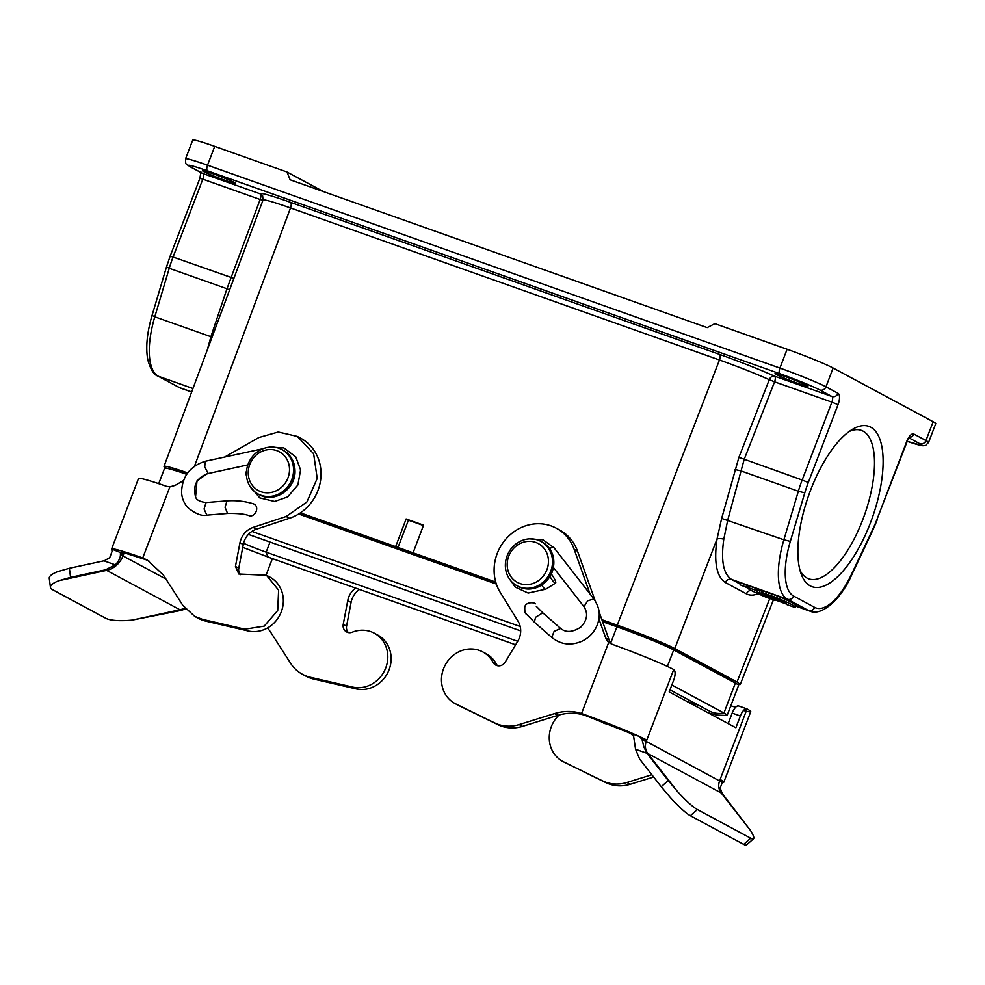 <?xml version="1.0" encoding="UTF-8"?>
<svg xmlns="http://www.w3.org/2000/svg" width="985" height="985" viewBox="0 0 985 985"><rect width="100%" height="100%" fill="white"/><g stroke="black" fill="none" stroke-linecap="round" stroke-linejoin="round"><path stroke-width="1.48" d="M224.703 457.04L258.784 437.562L278.25 432.021L297.298 436.417L313.636 453.753L317.207 478.427L306.889 502.005L286.155 516.485L253.12 527.381C246.078 530.041 241.682 535.15 239.946 542.735L235.452 566.437L238.813 574.021L266.467 575.265L278.62 590.175L277.708 610.515L264.226 626.128L244.859 629.181L202.614 619.38L194.722 616.388L182.816 605.344L163.276 574.895L147.405 560.145L142.726 557.966A53.547 2.992 20.9 0 0 111.588 549.014L138.516 478.488A53.547 2.992 20.9 0 1 166.514 486.344L169.876 486.873L175.047 485.433L183.432 480.643M248.392 515.389C255.09 518.516 260.409 506.388 253.428 503.84C245.105 501.242 236.277 500.257 226.981 500.873L225.048 507.263L227.56 513.456C237.188 513.284 244.132 513.936 248.392 515.389M297.31 436.404L300.647 438.202A44.103 40.41 118.3 0 1 320.593 480.224A44.103 40.41 118.3 0 1 289.491 518.27L256.445 529.179A18.9 17.324 -61.7 0 0 243.283 544.52L238.789 568.234A7.56 6.932 -61.7 0 0 240.586 574.649M266.467 575.265L269.804 577.05A29.291 26.841 118.3 0 1 281.094 612.325A29.291 26.841 118.3 0 1 248.195 630.966L205.951 621.178A37.799 34.635 118.3 0 1 198.047 618.198L194.71 616.413M148.969 561.031A50.395 46.184 -61.7 0 0 146.051 559.775L142.726 557.978C121.315 550.492 110.997 547.648 111.761 549.445L112.044 551.428L109.729 557.658L104.385 560.711L69.381 568.271L70.551 577.358L58.928 580.682A31.495 7.769 172.6 0 0 50.42 587.343A31.495 7.769 172.6 0 0 52.451 589.633L105.789 618.284A31.495 7.769 172.6 0 0 132.261 620.094L181.117 610.392L105.567 569.798L115.307 564.861C118.853 561.093 120.552 557.608 120.404 554.395L120.429 552.425L123.457 554.592L124.159 552.757M267.489 627.987A50.395 46.184 118.3 0 1 271.06 632.813L290.6 663.262A37.799 34.635 -61.7 0 0 302.493 674.331A37.799 34.635 -61.7 0 0 310.398 677.298L352.642 687.087A29.291 26.841 -61.7 0 0 385.541 668.446A29.291 26.841 -61.7 0 0 374.251 633.17A29.291 26.841 -61.7 0 0 352.261 632.198A7.56 6.932 118.3 0 1 346.597 631.951A7.56 6.932 118.3 0 1 343.236 624.355L347.73 600.641A18.9 17.324 118.3 0 1 355.56 588.082M359.476 589.473A18.9 17.324 -61.7 0 0 351.066 602.438L346.572 626.152A7.56 6.932 -61.7 0 0 348.394 632.592M374.251 633.17L377.587 634.968A29.291 26.841 118.3 0 1 388.878 670.243A29.291 26.841 118.3 0 1 355.979 688.884L313.735 679.096A37.799 34.635 118.3 0 1 305.83 676.116L302.493 674.331M146.063 559.751L123.63 552.634L120.429 552.523L111.588 549.014M50.42 587.343L49.25 578.257A31.495 7.769 -7.4 0 1 57.758 571.608L69.381 568.271M70.551 577.358L105.567 569.798M185.488 608.939L181.117 610.392M246.521 476.001L245.597 473.046A6.304 1.871 -17.3 0 1 246.484 471.593M728.161 723.606L732.175 713.091A9.456 3.743 -70.5 0 1 738.664 705.974L746.852 708.868A9.456 3.743 109.5 0 1 747.061 708.966A53.547 2.992 20.9 0 1 750.742 711.65A53.547 2.992 20.9 0 1 743.527 710.48M747.061 708.966L720.121 779.48A53.547 2.992 20.9 0 1 723.815 782.164L723.815 782.164A53.547 2.992 20.9 0 1 723.815 782.176L722.337 782.435L720.158 787.963L722.227 793.516L750.545 830.564A31.495 4.728 48.6 0 1 753.55 838.752A31.495 4.728 48.6 0 1 750.693 838.198L697.355 809.535L690.35 815.728L743.687 844.379L750.693 838.198M730.796 705.789A44.103 2.462 -159.1 0 0 735.672 707.242M746.852 708.868A9.456 3.743 109.5 0 0 740.351 715.984L735.869 727.743L669.197 691.913L673.691 680.167A9.456 3.743 109.5 0 0 673.715 669.554A53.547 2.992 -159.1 0 0 611.722 644.141L608.705 642.417A11.34 10.392 118.3 0 1 605.738 638.083L598.892 618.839M605.369 723.667L604.494 722.596M559.061 714.999A29.291 26.841 -61.7 0 0 562.804 761.454L605.75 782.595C613.532 786.239 621.695 786.793 630.277 784.269L653.646 777.005M607.425 723.729A7.56 6.932 118.3 0 1 603.534 723.015A7.56 6.932 118.3 0 1 601.687 721.512M562.804 761.454A29.291 26.841 -61.7 0 0 563.666 761.885L602.426 780.809A37.799 34.635 -61.7 0 0 626.94 782.472L651.873 774.727M584.893 715.307L630.523 733.32L633.626 736.3L635.559 749.253L639.659 759.09L661.23 786.707L668.236 780.526L646.665 752.909L643.907 746.987L641.998 739.267L639.179 736.386C623.173 729.171 603.965 721.562 581.556 713.522L584.893 715.307A50.395 46.184 -61.7 0 0 557.855 715.356L522.493 726.351A37.799 34.635 118.3 0 1 497.967 724.677L459.207 705.765A29.291 26.841 118.3 0 1 458.357 705.322L455.033 703.536A29.291 26.841 -61.7 0 0 455.883 703.967L494.642 722.891A37.799 34.635 -61.7 0 0 519.157 724.566L554.518 713.571A50.395 46.184 118.3 0 1 581.556 713.522L581.556 713.522A53.547 2.992 -159.1 0 1 646.788 740.08L646.271 741.422L722.337 782.435M590.052 594.004L574.169 549.347A44.103 40.41 -61.7 0 0 556.242 528.182A44.103 40.41 -61.7 0 0 505.884 539.078A44.103 40.41 -61.7 0 0 500.232 592.367L518.061 621.289A18.9 17.324 118.3 0 1 517.778 641.198L505.243 662.068A7.56 6.932 118.3 0 1 495.75 665.097A7.56 6.932 118.3 0 1 493.091 662.4A29.291 26.841 -61.7 0 0 482.761 651.922A29.291 26.841 -61.7 0 0 445.245 665.023A29.291 26.841 -61.7 0 0 455.033 703.536M556.242 528.182L559.578 529.979A44.103 40.41 118.3 0 1 577.505 551.144L595.112 600.641M599.028 611.636L609.075 639.881A11.34 10.392 -61.7 0 0 612.042 644.202L608.705 642.417L581.556 713.522M482.761 651.922L486.097 653.708A29.291 26.841 118.3 0 1 496.428 664.186A7.56 6.932 -61.7 0 0 497.56 665.749M690.35 815.728A31.495 4.728 -131.4 0 1 670.194 797.345L661.23 786.707M641.998 739.267L646.271 741.422A12.596 11.549 -61.7 0 0 645.495 747.824A12.596 11.549 -61.7 0 0 647.834 753.537L677.2 791.164A31.495 4.728 48.6 0 0 697.355 809.535M668.236 780.526L677.2 791.164M753.55 838.752L746.544 844.933A31.495 4.728 -131.4 0 1 743.687 844.379M722.448 782.336L723.815 782.176L750.742 711.65M762.538 592.711L766.022 593.955L762.538 592.711L763.203 590.951L766.699 592.194L768.62 593.192L767.943 594.952L766.022 593.955L766.699 592.194M759.657 591.689L760.334 589.929L763.129 591.16M777.337 595.95L769.113 593.032L768.435 594.792L776.66 597.71L777.337 595.95A43.599 2.438 -159.1 0 1 796.175 605.369L795.498 607.129A43.599 2.438 20.9 0 1 794.439 607.265L786.215 604.347A51.86 2.893 -159.1 0 0 786.559 604.162A51.86 2.893 -159.1 0 0 768.435 594.792M746.199 587.183L746.876 585.422L742.665 583.637L740.757 583.083L740.08 584.844L746.199 587.183L740.08 584.844M757.12 589.387A51.86 2.893 -159.1 0 0 759.829 591.222M748.415 587.7A43.599 2.438 -159.1 0 0 747.356 587.836L748.034 586.063A43.599 2.438 20.9 0 1 749.092 585.927L757.317 588.845L756.64 590.606L748.415 587.7L749.092 585.927M171.71 469.537L171.796 469.34A39.696 2.216 20.9 0 1 187.359 473.379M299.908 513.197L495.911 582.677M602.118 620.316L619.528 626.485A39.696 2.216 20.9 0 1 667.879 646.185L729.774 679.441A39.696 2.216 20.9 0 1 732.508 681.423L732.471 681.521M300.413 512.865L495.738 582.098M187.692 472.923C172.892 467.838 165 465.646 164.015 466.361L166.416 468.257M737.408 684.255L740.277 684.415L737.026 682.039L674.799 648.61C666.353 643.981 638.908 632.801 617.25 625.167L719.469 359.993L290.501 207.946C273.448 201.95 264.288 199.315 263.032 200.041M601.909 619.725L617.25 625.167M810.212 585.866A85.055 33.724 -70.5 0 1 801.15 573.972A85.055 33.724 -70.5 0 1 808.722 495.27A85.055 33.724 -70.5 0 1 852.407 429.374A85.055 33.724 -70.5 0 1 877.155 502.227A85.055 33.724 -70.5 0 1 810.212 585.866M933.14 421.752L833.138 368.021L825.959 386.822L838.075 393.335A10.084 4.002 -70.5 0 1 838.038 404.65L808.303 482.527A57.967 22.987 109.5 0 0 804.782 492.869L790.327 541.381A57.967 22.987 109.5 0 0 793.639 596.085L814.669 607.388A57.967 22.987 109.5 0 0 851.52 574.267L872.722 529.376A57.967 22.987 109.5 0 0 876.97 519.427L906.705 441.539A10.084 4.002 -70.5 0 1 913.846 434.053L925.962 440.554L933.14 421.752A37.799 2.105 20.9 0 1 935.75 423.648L928.572 442.45A37.799 2.105 20.9 0 0 925.962 440.554A5.036 4.617 118.3 0 1 919.805 443.718L909.093 437.956M190.708 167.007L202.824 173.52L260.163 193.836C260.2 192.42 270.321 195.252 290.513 202.331L719.481 354.366C740.572 361.926 758.942 369.203 774.579 376.171L831.919 396.487L819.803 389.974A32.764 1.835 -159.1 0 0 779.898 373.721L207.503 170.848A32.764 1.835 -159.1 0 0 190.708 167.007A5.036 4.617 118.3 0 1 190.117 166.748C186.337 163.633 185.451 165.972 185.537 158.868L192.728 140.067A37.799 2.105 20.9 0 1 214.705 146.383L286.93 171.981L290.144 179.787L707.168 327.599L714.864 323.659L787.101 349.256A37.799 2.105 20.9 0 1 833.138 368.021M799.98 570.229A78.751 31.224 109.5 0 0 807.011 578.06A78.751 31.224 109.5 0 0 808.747 578.835A78.751 31.224 109.5 0 0 864.485 515.044A78.751 31.224 109.5 0 0 861.358 430.383A78.751 31.224 109.5 0 0 849.144 431.541M776.192 374.522A17.644 0.985 -159.1 0 0 794.452 382.106A17.644 0.985 -159.1 0 0 807.934 386.231A17.644 0.985 -159.1 0 0 791.805 379.016A17.644 0.985 -159.1 0 0 774.973 373.635A17.644 0.985 -159.1 0 0 776.192 374.522M234.319 182.459A17.644 0.985 -159.1 0 0 216.06 174.874A17.644 0.985 -159.1 0 0 202.578 170.762A17.644 0.985 -159.1 0 0 218.707 177.977A17.644 0.985 -159.1 0 0 235.538 183.345A17.644 0.985 -159.1 0 0 234.319 182.459M395.65 546.613L406.115 518.96L423.562 525.14L413.097 552.807M758.056 593.709C753.636 595.556 749.757 595.593 746.408 593.832L725.391 582.541C716.575 576.767 713.78 562.3 716.994 539.152L721.648 518.418L738.91 457.348L802.159 480.027L831.894 402.139L774.567 381.823L744.167 459.466L727.78 519.895L723.778 539.251C720.786 560.674 723.372 574.07 731.535 579.414L740.351 584.154M286.93 171.981L323.412 191.582M207.219 350.167L210.901 336.698L226.969 288.753L260.138 199.487L202.811 179.172L173.065 257.048L233.888 278.423M423.427 525.51L408.418 520.191L397.866 547.808M408.418 520.191L406.115 518.96M738.91 457.348L769.273 379.681C755.138 373.377 738.541 366.814 719.469 359.993A5.036 1.995 109.5 0 0 719.481 354.366M674.799 648.61L716.994 539.152A5.036 2.044 -171.1 0 1 723.778 539.251M761.22 592.256L761.897 590.483M781.659 602.254L774.469 599.705L781.659 602.254L782.102 601.109M782.459 602.685L782.903 601.527M784.146 603.596L784.577 602.475M783.346 603.165L783.789 602.02M777.251 600.333L775.367 599.717L777.251 600.333M778.532 600.579L772.314 598.548L778.532 600.579L778.926 599.533M779.332 601.01L779.738 599.927M781.376 602.106L781.807 600.961M780.576 601.675L781.007 600.554M771.994 598.067L773.52 598.597L772.018 597.981M774.826 599.065L769.667 597.095L775.897 599.163L776.242 598.264M775.897 599.163L776.882 599.693L777.239 598.732M778.249 600.419L778.642 599.397M777.448 599.988L777.818 599.003M776.882 599.693L774.776 599.04M774.432 598.375L766.601 595.482L774.432 598.375L774.739 597.575M775.232 598.806L775.552 597.957M772.572 597.378L765.382 594.829L772.572 597.378L772.831 596.713M773.373 597.809L773.644 597.082M769.433 595.691L762.23 593.13L769.58 595.285M776.66 597.71A43.599 2.438 20.9 0 1 795.498 607.129M742.161 585.496L745.731 587.011L742.161 585.496M747.356 587.836A43.599 2.438 -159.1 0 0 766.195 597.242L774.419 600.16A51.86 2.893 20.9 0 1 756.308 590.791A51.86 2.893 20.9 0 1 756.64 590.606M742.247 585.73L743.121 586.038L742.271 585.656M744.438 586.432L741.471 585.385L744.463 586.383M243.554 543.264A22.052 1.231 -159.1 0 0 266.172 552.166L517.704 641.321M686.151 701.024L691.371 702.884L691.876 701.591M186.694 474.339A46.615 2.598 -159.1 0 0 164.594 468.294L158.72 483.684M671.844 685.006L723.938 713.005A46.615 2.598 20.9 0 1 727.152 715.332L738.578 685.412A46.615 2.598 20.9 0 0 735.364 683.073L673.703 649.94A46.615 2.598 -159.1 0 0 616.918 626.805L602.623 621.732M496.354 584.068L298.652 513.998M520.191 626.497L251.901 531.408M727.152 715.332A46.615 2.598 20.9 0 1 726.844 715.492L716.563 715.048L707.919 712.721M699.091 705.457A22.052 1.231 20.9 0 1 691.371 702.884A25.204 9.998 -70.5 0 0 691.667 703.992M546.897 569.736A22.052 20.205 -61.7 0 0 525.079 541.775A22.052 20.205 -61.7 0 0 511.474 577.407A22.052 20.205 -61.7 0 0 546.897 569.736M550.738 571.3A25.204 23.086 -61.7 0 0 540.851 541.368A25.204 23.086 -61.7 0 0 508.592 552.634A25.204 23.086 -61.7 0 0 517.002 585.767A25.204 23.086 -61.7 0 0 550.738 571.3M289.516 469.562A22.052 20.205 -61.7 0 0 258.513 453.309A22.052 20.205 -61.7 0 0 258.612 490.702A22.052 20.205 -61.7 0 0 289.516 469.562M293.567 469.931A25.204 23.086 -61.7 0 0 281.919 449.591A25.204 23.086 -61.7 0 0 249.648 460.857A25.204 23.086 -61.7 0 0 258.058 493.99A25.204 23.086 -61.7 0 0 281.735 492.291A25.204 23.086 -61.7 0 0 293.567 469.931M550.036 576.533A6.304 1.342 58.1 0 0 555.589 583.071A6.304 1.342 58.1 0 0 554.814 579.611A6.304 1.342 58.1 0 0 551.329 574.144M169.876 486.873L142.726 557.978M272.377 558.606L266.098 575.08M120.404 554.395L122.94 555.934L123.457 554.592M58.928 580.682L106.602 570.364A22.052 20.205 -61.7 0 0 122.94 555.934L165.936 579.032M289.491 518.27L286.155 516.485M253.12 527.381L256.445 529.179M243.283 544.52L239.946 542.735M235.452 566.437L238.789 568.234M248.195 630.966L244.859 629.181M202.614 619.38L205.951 621.178M351.066 602.438L347.73 600.641M343.236 624.355L346.572 626.152M355.979 688.884L352.642 687.087M310.398 677.298L313.735 679.096M132.261 620.094L179.935 609.777A22.052 20.205 -61.7 0 0 184.774 608.09M115.307 564.861L103.893 560.81M247.875 464.908L208.143 473.539L204.671 466.705L205.471 461.226C190.031 466.102 182.053 476.531 181.56 492.488C181.954 498.385 184.072 503.446 187.913 507.681C195.559 513.85 201.851 516.337 206.825 515.13L204.08 508.974L206.05 502.559L226.981 500.873M207.601 473.428L197 480.877L195.572 496.933C192.654 485.248 196.84 477.454 208.143 473.539M711.367 713.743L711.108 714.433M740.351 715.984L732.175 713.091M673.715 669.554L646.788 740.08M720.121 779.48L719.616 780.834A12.596 11.549 118.3 0 0 718.828 787.224A12.596 11.549 118.3 0 0 721.18 792.937L750.545 830.564M563.666 761.885L566.991 763.683M605.75 782.595L602.426 780.809M626.94 782.472L630.277 784.269M605.738 638.083L609.075 639.881M574.169 549.347L577.505 551.144M493.091 662.4L496.428 664.186M455.883 703.967L459.207 705.765M497.967 724.677L494.642 722.891M519.157 724.566L522.493 726.351M554.518 713.571L557.855 715.356M646.665 752.909L722.227 793.516M630.523 733.32L639.179 736.386M635.559 749.253L646.96 753.303M192.962 388.521L158.4 376.27L179.418 387.573L191.693 391.919M795.905 606.071L808.513 610.54L787.483 599.249L731.535 579.414A5.036 4.617 118.3 0 0 725.391 582.541M745.965 587.171L747.356 587.91M737.026 682.039L769.765 598.511M928.572 442.45L925.629 445.417L922.859 445.799L907.222 441.354A32.764 1.835 -159.1 0 0 919.805 443.718M667.879 646.185L667.584 646.936M795.855 606.181L809.904 611.156A63.003 24.982 -70.5 0 1 808.513 610.54A5.036 4.617 -61.7 0 0 814.669 607.388M214.705 146.383L207.527 165.184L779.923 368.07L787.101 349.256M290.513 202.331A5.036 1.995 109.5 0 1 290.501 207.946L194.476 466.237M721.648 518.418L783.888 539.78L798.342 491.269L740.621 470.805L734.982 469.55M619.109 627.593L619.528 626.485M793.639 596.085A5.036 4.617 -61.7 0 1 787.483 599.249A63.003 24.982 -70.5 0 1 783.888 539.78L790.327 541.381M804.782 492.869L798.342 491.269A63.003 24.982 -70.5 0 1 802.159 480.027L808.303 482.527M229.53 290.144A5.036 0.702 -160.5 0 0 226.969 288.753L169.248 268.302L154.793 316.813L210.901 336.698A5.036 0.628 -162.4 0 1 212.046 337.165M166.502 266.91L170.134 256.211L173.065 257.048A63.003 24.982 109.5 0 0 169.248 268.302L166.502 266.91L152.047 315.434L154.793 316.813A63.003 24.982 109.5 0 0 158.4 376.27A5.036 4.617 -61.7 0 1 157.809 376.011L178.827 387.302A5.036 4.617 -61.7 0 0 179.418 387.573A63.003 24.982 109.5 0 0 180.809 388.188L191.656 392.03M779.898 373.721A5.036 1.995 -70.5 0 1 779.923 368.07A37.799 2.105 20.9 0 1 825.959 386.822A5.036 4.617 -61.7 0 1 819.803 389.974M185.537 158.868A37.799 2.105 20.9 0 1 207.527 165.184A5.036 1.995 -70.5 0 0 207.503 170.848M263.032 200.053L262.65 195.88A5.036 5.024 -31.8 0 0 260.163 193.836A5.036 1.995 -70.5 0 1 260.138 199.487L262.933 200.312M170.134 256.211L199.881 178.322L202.811 179.172A5.036 1.995 109.5 0 0 202.824 173.52A5.036 4.617 118.3 0 1 202.233 173.249L190.117 166.748M769.273 379.681L774.567 381.823A5.036 1.995 109.5 0 0 774.579 376.171A5.036 3.706 -65.6 0 0 769.273 379.681M746.408 593.832A5.036 4.617 118.3 0 1 751.223 590.458M838.075 393.335A5.036 4.617 -61.7 0 1 831.919 396.487A5.036 1.995 -70.5 0 1 831.894 402.139L838.038 404.65M909.524 437.438A5.036 4.617 -61.7 0 0 913.846 434.053M809.904 611.156C821.687 616.524 841.325 599.003 851.717 574.871A5.036 1.145 -154.7 0 0 851.52 574.267M908.81 437.352L909.906 437.081L906.705 441.539M851.717 574.871L872.919 529.979A5.036 1.145 -154.7 0 0 872.722 529.376M907.05 441.797L876.97 519.427M242.741 547.34L269.927 557.732A25.204 9.998 -70.5 0 1 266.172 552.166L270.025 542.058M616.918 626.805L610.762 642.897M673.703 649.94L667.399 666.439M735.364 683.073L723.938 713.005A25.204 23.086 118.3 0 1 709.212 710.911L709.323 710.961M552.068 572.014A25.204 23.086 -61.7 0 0 542.193 542.082C552.831 549.002 556.168 559.012 552.203 572.113C544.385 587.282 533.094 592.071 518.332 586.481A25.204 23.086 -61.7 0 0 552.068 572.014M294.897 470.645A25.204 23.086 -61.7 0 0 283.249 450.305C290.784 454.713 294.712 461.534 295.02 470.781C295.882 489.065 274.212 503.643 259.387 494.704A25.204 23.086 -61.7 0 0 283.064 493.005A25.204 23.086 -61.7 0 0 294.897 470.645M541.701 585.139A6.304 1.342 58.1 0 0 545.788 589.178L555.589 583.071M549.568 548.583A6.304 2.339 -37.9 0 1 554.075 547.832L543.055 539.805L529.351 538.857M536.271 606.317L542.784 612.818L535.581 617.299L534.35 622.163L551.723 637.381C560.699 644.646 570.746 645.938 581.864 641.284C590.015 637.307 595.42 631.053 598.092 622.508C599.446 617.004 601.096 609.9 593.893 598.929L587.7 600.801L583.957 606.686L553.484 567.582M551.723 637.381L554.112 631.36L560.49 628.529M249.734 485.974L259.745 497.881L274.655 501.476L287.682 496.908L297.876 485.014L300.585 469.956L295.783 456.892L283.902 447.953L270.629 447.067M263.155 448.692L205.471 461.226M206.825 515.13L227.56 513.456M206.062 502.559C199.844 501.771 196.347 499.9 195.572 496.933M163.978 466.447L263.02 200.066M740.24 684.501L773.434 599.816M199.881 178.322L200.952 171.944M152.047 315.434C146.999 332.659 145.571 347.434 147.775 359.734C150.582 369.535 153.919 374.965 157.809 376.011M178.827 387.302L180.809 388.188M872.919 529.979L877.315 519.674M269.927 557.732L515.611 644.806M520.683 630.905L248.405 534.387M669.997 689.832L709.212 710.911M542.193 542.082L540.851 541.368M518.332 586.481L517.002 585.767M283.249 450.305L281.919 449.591M259.387 494.704L258.058 493.99M508.555 577.555L515.278 587.134L528.145 593.056L545.788 589.178M593.906 598.942L554.075 547.832M534.35 622.163L526.347 614.086C525.116 613.803 524.599 611.377 524.796 606.809C526.101 601.392 535.187 602.512 535.298 603.867M542.784 612.818L560.219 628.073C565.513 632.826 572.347 632.518 580.731 627.149C587.232 620.328 588.316 613.507 583.957 606.686"/></g></svg>

